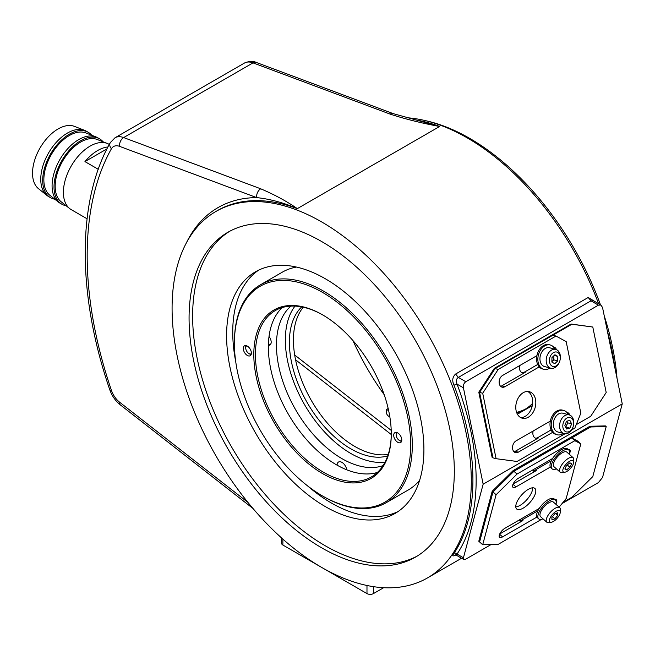 <?xml version="1.0" encoding="UTF-8"?>
<svg xmlns="http://www.w3.org/2000/svg" width="655" height="655" viewBox="0 0 655 655"><rect width="100%" height="100%" fill="white"/><g stroke="black" fill="none" stroke-linecap="round" stroke-linejoin="round"><path stroke-width="0.98" d="M388.571 410.251A3.66 2.112 -120 0 0 386.221 411.872L386.221 411.127A4.577 2.645 60 0 1 387.171 409.031L387.334 408.933A4.577 2.645 60 0 1 388.227 408.72M417.235 556.07A187.559 108.288 60 0 1 325.248 545.779A187.559 108.288 60 0 1 203.214 382.127A187.559 108.288 60 0 1 229.708 231.264M321.695 547.834A187.559 108.288 60 0 1 199.169 382.561A187.559 108.288 60 0 1 227.915 232.263A187.559 108.288 60 0 1 321.695 241.556A187.559 108.288 60 0 1 444.221 406.829A187.559 108.288 60 0 1 415.466 557.127A187.559 108.288 60 0 1 321.695 547.834M398.019 511.58A139.523 80.557 60 0 1 331.397 503.015A139.523 80.557 60 0 1 307.293 485.65M235.726 361.683A139.523 80.557 60 0 1 258.627 270.155M325.248 506.561A139.523 80.557 60 0 1 234.105 383.609A139.523 80.557 60 0 1 255.491 271.809A139.523 80.557 60 0 1 325.248 278.719A139.523 80.557 60 0 1 416.4 401.671A139.523 80.557 60 0 1 395.014 513.471A139.523 80.557 60 0 1 325.248 506.561M352.93 340.551A180.698 104.325 -120 0 0 384.198 394.711M517.417 414.206L532.286 405.625M455.602 555.022C452.441 556.627 451.909 556.046 454.005 553.279A2.284 1.793 -146.2 0 1 457.034 554.073L463.437 557.773L483.161 484.184L622.25 403.873L602.534 307.514L600.971 305.066L598.433 305.148L590.982 300.85L593.758 300.907L600.971 305.066M463.437 557.773L463.773 559.509L456.568 555.35L457.034 554.073A213.857 123.476 60 0 0 457.034 384.125C455.954 380.809 456.396 378.574 458.353 377.419L465.811 381.718C463.912 383.118 463.126 385.148 463.437 387.825L457.034 384.125L454.005 385.148C451.909 380.686 452.441 376.977 455.602 374.046L588.223 297.476L596.025 302.217M321.695 567.443A211.573 122.149 -120 0 0 427.478 577.923A211.573 122.149 -120 0 0 459.908 408.384A211.573 122.149 -120 0 0 321.695 221.947A211.573 122.149 -120 0 0 215.904 211.467A211.573 122.149 -120 0 0 183.474 381.005A211.573 122.149 -120 0 0 321.695 567.443M406.165 117.695A211.573 122.149 60 0 1 467.252 137.902A211.573 122.149 60 0 1 598.564 303.674M607.242 330.554A211.573 122.149 60 0 1 614.873 367.815M282.878 539.114L282.878 545.034L366.98 593.586L366.98 585.488M551.96 459.564L551.477 459.13A5.715 2.333 131.6 0 0 552.059 459.392M463.773 559.509L465.811 559.141L491.103 544.534M562.056 503.564L598.433 482.571L602.534 477.462L622.25 403.873M538.566 509.557L538.082 509.123A5.715 2.333 131.6 0 0 538.664 509.377M465.811 381.718L598.433 305.148M483.161 484.184L463.437 387.825M252.994 508.493L120.258 404.831C115.452 400.942 111.956 395.923 109.786 389.782C77.093 294.84 76.791 201.249 110.302 142.602L115.018 137.771A22.876 13.206 60 0 1 123.639 137.566L260.706 188.796C274.527 194.666 286.734 201.281 297.329 208.634C283.68 202.722 270.138 199.046 256.695 197.605L119.636 146.376A16.015 9.244 -120 0 0 111.432 148.759A336.228 194.126 -120 0 0 111.432 390.372A16.015 9.244 -120 0 0 119.636 402.227L247.975 502.459M420.854 121.29L439.661 126.464C421.918 123.23 405.396 119.112 390.093 114.093L253.026 62.872A22.876 13.206 -120 0 0 244.405 63.077C249.219 61.054 253.174 60.849 256.277 62.446A6.861 4.593 110.5 0 0 253.026 62.872L123.639 137.566A6.861 4.593 110.5 0 0 119.636 146.376M373.448 586.659L373.448 593.586L383.642 587.707M373.448 593.586A4.577 2.645 180 0 1 366.98 593.586M282.878 545.034A4.577 2.645 180 0 1 281.535 543.167L281.535 537.919M256.277 62.446L393.344 113.675A6.861 4.593 110.5 0 0 390.093 114.093M260.706 188.796A6.861 4.593 110.5 0 0 256.695 197.605A213.857 123.476 60 0 0 186.233 243.169M617.018 378.295A209.289 120.831 -120 0 0 604.213 315.743M600.455 304.772A209.289 120.831 -120 0 0 469.676 138.369A209.289 120.831 -120 0 0 425.283 120.61M516.852 413.043A114.363 66.032 -120 0 0 524.434 409.694A114.363 66.032 -120 0 0 532.621 403.374M516.599 412.396A114.363 66.032 -120 0 0 525.637 408.974M386.221 411.872A3.66 2.112 -120 0 0 387.523 415.204A3.66 2.112 -120 0 0 388.816 416.351A3.66 2.112 -120 0 0 389.807 416.695M387.171 409.031A4.577 2.645 60 0 1 388.251 408.826M389.848 416.924A4.577 2.645 60 0 1 389.463 416.727L388.816 416.351M107.944 146.957A37.736 21.787 120 0 0 97.693 150.511A37.736 21.787 120 0 0 84.954 161.605L98.258 169.285M87.074 218.778L71.215 209.625A37.736 21.787 -60 0 1 69.651 208.552A37.736 21.787 -60 0 1 65.901 177.89A37.736 21.787 -60 0 1 90.087 146.122A37.736 21.787 -60 0 1 107.248 143.437A37.736 21.787 -60 0 1 108.959 144.256L109.287 144.444M69.651 208.552L61.152 201.773A36.115 20.845 -60 0 1 57.566 172.429A36.115 20.845 -60 0 1 80.704 142.037A36.115 20.845 -60 0 1 97.128 139.466L107.248 143.437M66.139 205.752A37.736 21.787 -60 0 1 61.84 204.204A37.736 21.787 -60 0 1 56.052 173.968A37.736 21.787 -60 0 1 80.704 140.71A37.736 21.787 -60 0 1 99.576 138.844A37.736 21.787 -60 0 1 103.064 141.791M61.84 204.204L59.9 203.091A37.736 21.787 -60 0 1 58.328 202.018A37.736 21.787 -60 0 1 54.578 171.348A37.736 21.787 -60 0 1 78.764 139.589A37.736 21.787 -60 0 1 95.925 136.895A37.736 21.787 -60 0 1 97.636 137.722L99.576 138.844M58.328 202.018L49.829 195.239A36.115 20.845 -60 0 1 46.243 165.895A36.115 20.845 -60 0 1 69.389 135.503A36.115 20.845 -60 0 1 85.805 132.924L95.925 136.895M54.815 199.218A37.736 21.787 -60 0 1 50.517 197.671A37.736 21.787 -60 0 1 44.728 167.426A37.736 21.787 -60 0 1 69.389 134.177A37.736 21.787 -60 0 1 88.253 132.302A37.736 21.787 -60 0 1 91.749 135.257M50.517 197.671L48.576 196.549A37.736 21.787 -60 0 1 47.013 195.485A37.736 21.787 -60 0 1 43.255 164.814A37.736 21.787 -60 0 1 67.449 133.055A37.736 21.787 -60 0 1 84.61 130.361A37.736 21.787 -60 0 1 86.313 131.18L88.253 132.302M47.013 195.485L38.514 188.697A36.115 20.845 -60 0 1 34.92 159.353A36.115 20.845 -60 0 1 58.066 128.97A36.115 20.845 -60 0 1 74.482 126.39L84.61 130.361M106.945 148.906L84.954 161.605M533.162 430.998A6.288 4.446 105 0 0 535.823 438.252A6.288 4.446 105 0 0 538.606 437.802L515.149 451.336A6.288 4.446 105 0 1 514.044 451.794M571.537 430.008L574.836 428.1L580.829 413.199L566.182 341.607L555.997 336.048L552.877 335.213L495.065 368.585L479.583 392.394L492.978 457.853L492.192 457.64L478.797 392.181L494.288 368.372L571.086 324.037L592.791 327.025L571.864 324.241L495.065 368.585L494.288 368.372M576.22 424.661L590.704 416.293L606.194 392.492L592.791 327.025M519.767 365.539A6.288 4.446 105 0 0 522.428 372.793A6.288 4.446 105 0 0 525.212 372.343L501.755 385.877A6.288 4.446 105 0 1 500.649 386.335M535.438 438.121A6.288 4.446 105 0 0 537.821 437.589L551.084 429.934M522.043 372.662A6.288 4.446 105 0 0 524.426 372.13L537.689 364.475M555.997 336.048L498.193 369.42L495.065 368.585L479.583 392.394L478.797 392.181M571.864 324.241L571.086 324.037M528.307 417.227A13.722 9.702 105 0 0 535.806 403.324A13.722 9.702 105 0 0 529.346 391.69A13.722 9.702 105 0 0 523.279 392.673A13.722 9.702 105 0 0 515.788 406.575A13.722 9.702 105 0 0 522.24 418.209A13.722 9.702 105 0 0 528.307 417.227M520.725 417.603A13.722 9.702 105 0 0 525.179 416.383A13.722 9.702 105 0 0 532.597 403.619A13.722 9.702 105 0 0 527.733 391.461M550.323 421.091L515.976 440.921A6.288 4.446 105 0 0 512.538 447.291A6.288 4.446 105 0 0 515.501 452.63A6.288 4.446 105 0 0 518.277 452.179L552.624 432.349M569.858 415.123A6.288 4.446 105 0 0 567.271 412.462A6.288 4.446 105 0 0 566.837 412.38M498.193 369.42L482.702 393.229L496.097 458.688L517.032 461.472L564.938 433.815M536.928 355.632L502.582 375.462A6.288 4.446 105 0 0 499.143 381.832A6.288 4.446 105 0 0 502.107 387.171A6.288 4.446 105 0 0 504.882 386.72L539.229 366.89M556.463 349.664A6.288 4.446 105 0 0 553.876 347.003A6.288 4.446 105 0 0 553.442 346.921M482.702 393.229L479.583 392.394L492.978 457.853L496.097 458.688M554.998 349.221A12.576 8.892 105 0 0 550.29 344.997A12.576 8.892 105 0 0 539.188 352.644A12.576 8.892 105 0 0 543.773 369.297A12.576 8.892 105 0 0 549.971 367.995M550.29 344.997L549.037 344.661A12.576 8.892 105 0 0 537.935 352.308A12.576 8.892 105 0 0 542.528 368.962L543.773 369.297M568.401 414.68A12.576 8.892 105 0 0 564.97 410.955A12.576 8.892 105 0 0 563.685 410.456A12.576 8.892 105 0 0 552.108 419.372A12.576 8.892 105 0 0 555.89 434.257A12.576 8.892 105 0 0 557.168 434.756A12.576 8.892 105 0 0 563.365 433.454M563.685 410.456L562.432 410.12A12.576 8.892 105 0 0 550.863 419.036A12.576 8.892 105 0 0 554.638 433.921A12.576 8.892 105 0 0 555.923 434.421L557.168 434.756M551.887 361.634A4.004 2.833 105 0 0 552.337 361.265A4.004 2.833 105 0 0 553.434 359.628A4.004 2.833 105 0 0 553.86 357.605A4.004 2.833 105 0 0 553.614 356.001M559.476 361.904A7.434 5.256 105 0 0 557.667 352.431A7.434 5.256 105 0 0 550.208 356.582A7.434 5.256 105 0 0 552.018 366.047A7.434 5.256 105 0 0 559.476 361.904M547.22 355.346A9.719 6.878 -75 0 1 555.8 349.434A9.719 6.878 -75 0 1 559.345 362.305A9.719 6.878 -75 0 1 550.765 368.208A9.719 6.878 -75 0 1 547.22 355.346M555.8 349.434L549.545 347.756A9.719 6.878 105 0 0 540.973 353.667A9.719 6.878 105 0 0 544.518 366.538L550.765 368.208M551.887 361.699L553.819 359.849L553.893 355.739M551.96 357.589L551.878 362.076L554.76 363.73L557.724 360.897L557.806 356.402L554.924 354.748L551.96 357.589M554.204 355.436L557.806 356.402M553.819 359.849L557.724 360.897M565.552 431.588A7.434 5.256 105 0 0 572.961 427.15A7.434 5.256 105 0 0 570.923 417.816A7.434 5.256 105 0 0 563.521 422.254A7.434 5.256 105 0 0 565.552 431.588M570.186 415.278A9.719 6.878 -75 0 1 573.1 426.782A9.719 6.878 -75 0 1 564.16 433.667A9.719 6.878 -75 0 1 563.169 433.283A9.719 6.878 -75 0 1 560.254 421.779A9.719 6.878 -75 0 1 569.195 414.893A9.719 6.878 -75 0 1 570.186 415.278M569.195 414.893L562.94 413.215A9.719 6.878 105 0 0 553.999 420.109A9.719 6.878 105 0 0 556.922 431.612A9.719 6.878 105 0 0 557.913 431.997L564.16 433.667M565.543 426.896A4.004 2.833 105 0 0 566.878 424.972A4.004 2.833 105 0 0 566.878 421.157L567.705 422.835L571.61 423.875L569.907 420.42L566.534 421.239L564.864 425.521L566.567 428.984L569.948 428.157L571.61 423.875M565.691 427.199L567.705 422.835M566.043 427.109L569.948 428.157M519.464 519.874A6.288 2.571 131.6 0 0 519.882 520.987A6.288 2.571 131.6 0 0 522.903 520.578L499.732 533.956M559.133 507.158L566.182 498.512L580.829 443.836L577.71 441.069L571.709 437.925L513.905 471.297L492.978 491.962L479.583 541.955L478.797 541.267L492.192 491.275L513.127 470.601L589.918 426.266L605.408 425.906L606.194 426.601L590.704 426.962L513.905 471.297L513.127 470.601M563.054 502.352L571.864 497.26L592.791 476.594L606.194 426.601M532.859 469.881A6.288 2.571 131.6 0 0 533.276 470.994A6.288 2.571 131.6 0 0 536.306 470.585L513.127 483.963M519.579 520.537A6.288 2.571 131.6 0 0 522.125 519.882L537.927 510.761M532.974 470.552A6.288 2.571 131.6 0 0 535.52 469.889L551.322 460.768M580.829 443.836L574.836 440.692L517.032 474.064L513.905 471.297L492.978 491.962L492.192 491.275M590.704 426.962L589.918 426.266M523.279 508.092A13.722 5.6 131.6 0 0 533.481 497.677A13.722 5.6 131.6 0 0 534.898 488.45A13.722 5.6 131.6 0 0 528.307 489.35A13.722 5.6 131.6 0 0 518.105 499.765A13.722 5.6 131.6 0 0 516.689 508.992A13.722 5.6 131.6 0 0 523.279 508.092M515.78 506.864A13.722 5.6 131.6 0 0 520.16 505.324A13.722 5.6 131.6 0 0 532.679 487.811M539.229 508.46L504.882 528.29A6.288 2.571 131.6 0 0 500.207 533.064A6.288 2.571 131.6 0 0 499.56 537.297A6.288 2.571 131.6 0 0 502.582 536.887L536.928 517.057M556.103 503.507A6.288 2.571 131.6 0 0 556.423 499.871A6.288 2.571 131.6 0 0 554.957 499.634M517.032 474.064L496.097 494.738L482.702 544.731L498.193 544.37L541.62 519.3M552.624 458.467L518.277 478.297A6.288 2.571 131.6 0 0 513.602 483.079A6.288 2.571 131.6 0 0 512.955 487.304A6.288 2.571 131.6 0 0 515.976 486.894L550.323 467.064M569.498 453.514A6.288 2.571 131.6 0 0 569.817 449.879A6.288 2.571 131.6 0 0 568.352 449.641M496.097 494.738L492.978 491.962L479.583 541.955L482.702 544.731M574.836 440.692L571.709 437.925M569.318 454.316A12.576 5.134 131.6 0 0 568.777 450.018A12.576 5.134 131.6 0 0 555.89 456.83A12.576 5.134 131.6 0 0 552.083 468.841A12.576 5.134 131.6 0 0 556.414 468.865M568.777 450.018L567.525 448.904A12.576 5.134 131.6 0 0 554.638 455.724A12.576 5.134 131.6 0 0 550.83 467.727L552.083 468.841M555.923 504.309A12.576 5.134 131.6 0 0 555.375 500.002A12.576 5.134 131.6 0 0 554.875 499.675A12.576 5.134 131.6 0 0 542.708 506.561A12.576 5.134 131.6 0 0 538.688 518.834A12.576 5.134 131.6 0 0 539.188 519.161A12.576 5.134 131.6 0 0 543.02 518.858M555.375 500.002L554.13 498.897A12.576 5.134 131.6 0 0 553.631 498.57A12.576 5.134 131.6 0 0 541.464 505.455A12.576 5.134 131.6 0 0 537.436 517.72L538.688 518.834M570.923 467.883A7.434 3.038 131.6 0 0 573.665 462.283A7.434 3.038 131.6 0 0 571.045 460.621A7.434 3.038 131.6 0 0 565.552 464.821A7.434 3.038 131.6 0 0 564.839 472.23A7.434 3.038 131.6 0 0 570.923 467.883M564.839 472.23L562.236 472.648A9.719 3.971 -48.4 0 1 560.23 472.239A9.719 3.971 -48.4 0 1 563.169 462.962A9.719 3.971 -48.4 0 1 573.125 457.698A9.719 3.971 -48.4 0 1 573.772 459.638L573.665 462.283M573.125 457.698L566.878 452.155A9.719 3.971 131.6 0 0 556.922 457.419A9.719 3.971 131.6 0 0 553.974 466.704L560.23 472.239M566.567 465.402L564.864 468.955L566.534 469.905L569.907 467.31L571.61 463.756L569.948 462.798L566.567 465.402M567.205 464.911L569.907 467.31M565.036 468.587L566.534 469.905M550.208 522.1A7.434 3.038 131.6 0 0 551.444 522.223A7.434 3.038 131.6 0 0 557.11 518.359A7.434 3.038 131.6 0 0 560.271 512.267A7.434 3.038 131.6 0 0 559.476 510.589A7.434 3.038 131.6 0 0 552.018 514.986A7.434 3.038 131.6 0 0 550.208 522.1M551.444 522.223L548.841 522.641A9.719 3.971 -48.4 0 1 547.22 522.485A9.719 3.971 -48.4 0 1 546.835 522.231A9.719 3.971 -48.4 0 1 549.946 512.75A9.719 3.971 -48.4 0 1 559.345 507.428A9.719 3.971 -48.4 0 1 559.73 507.691A9.719 3.971 -48.4 0 1 560.377 509.631L560.271 512.267M559.73 507.691L553.483 502.148A9.719 3.971 131.6 0 0 553.09 501.886A9.719 3.971 131.6 0 0 543.691 507.216A9.719 3.971 131.6 0 0 540.58 516.689L546.835 522.231M557.724 512.767L554.76 513.823L551.878 517.409L551.96 519.923L554.924 518.866L557.806 515.288L557.724 512.767M555.759 513.471L557.806 515.288M552.46 516.68L554.924 518.866M337.104 465.165A6.861 3.963 60 0 1 338.52 462.029A6.861 3.963 60 0 1 341.951 462.373A6.861 3.963 60 0 1 346.732 469.799M397.749 442.289A5.715 3.3 60 0 1 394.015 437.253A5.715 3.3 60 0 1 394.891 432.668A5.715 3.3 60 0 1 397.749 432.955A5.715 3.3 60 0 1 401.482 437.99A5.715 3.3 60 0 1 400.606 442.575A5.715 3.3 60 0 1 397.749 442.289M247.336 355.452A5.715 3.3 60 0 1 243.603 350.409A5.715 3.3 60 0 1 244.479 345.832A5.715 3.3 60 0 1 247.336 346.11A5.715 3.3 60 0 1 251.07 351.154A5.715 3.3 60 0 1 250.194 355.739A5.715 3.3 60 0 1 247.336 355.452M322.547 473.573A97.21 56.125 60 0 1 253.804 354.519A97.21 56.125 60 0 1 322.547 314.834L322.547 314.834A97.21 56.125 60 0 1 391.281 433.888A97.21 56.125 60 0 1 322.547 473.573M322.948 315.071A96.064 55.462 -120 0 0 275.321 310.544A96.064 55.462 -120 0 0 260.592 387.523A96.064 55.462 -120 0 0 323.349 472.173A96.064 55.462 -120 0 0 371.385 476.93A96.064 55.462 -120 0 0 391.281 433.422M323.349 496.449L322.547 495.982A124.655 71.968 -120 0 0 410.693 445.089A124.655 71.968 -120 0 0 322.547 292.417A124.655 71.968 -120 0 0 234.4 343.31A124.655 71.968 -120 0 0 322.547 495.982L323.349 496.449A125.801 72.631 60 0 0 386.253 502.68L408.09 490.079A125.801 72.631 60 0 0 419.618 480.344M234.4 343.31L234.4 342.377A125.801 72.631 60 0 1 260.453 284.786A125.801 72.631 60 0 1 323.349 291.017A125.801 72.631 60 0 1 405.535 401.875A125.801 72.631 60 0 1 386.253 502.68M377.419 472.435A96.064 55.462 60 0 1 336.293 464.706A96.064 55.462 60 0 1 275.427 385.967A96.064 55.462 60 0 1 282.231 307.563M385.083 462.111A92.633 53.481 60 0 1 350.851 453.497A92.633 53.481 60 0 1 293.694 381.816A92.633 53.481 60 0 1 295.004 306.09M383.052 465.623A92.633 53.481 60 0 1 341.951 458.631A92.633 53.481 60 0 1 282.862 381.521A92.633 53.481 60 0 1 290.951 306.09M388.243 454.39A86.918 50.181 60 0 1 354.887 446.497A86.918 50.181 60 0 1 300.915 378.295A86.918 50.181 60 0 1 303.273 307.211M387.735 455.921A86.918 50.181 60 0 1 350.851 448.831A86.918 50.181 60 0 1 295.872 377.853A86.918 50.181 60 0 1 301.685 306.884M269.025 336.49A6.288 3.635 60 0 1 269.893 345.021A6.288 3.635 60 0 1 268.378 345.3M260.453 284.786L282.289 272.185A125.801 72.631 60 0 1 296.478 267.06M397.184 432.677A4.577 2.645 -120 0 0 396.136 434.822A4.577 2.645 -120 0 0 398.027 439.308A4.577 2.645 -120 0 0 399.37 440.422A4.577 2.645 -120 0 0 401.752 440.586M396.136 434.822L396.136 433.888A5.715 3.3 60 0 1 396.373 432.439M401.556 441.404A5.715 3.3 60 0 1 400.18 440.889L399.37 440.422M246.771 345.832A4.577 2.645 -120 0 0 245.723 347.985A4.577 2.645 -120 0 0 248.957 353.585A4.577 2.645 -120 0 0 251.34 353.749M249.76 354.052L248.957 353.585L249.76 354.052A5.715 3.3 60 0 0 251.143 354.568M245.723 347.985L245.723 347.044A5.715 3.3 60 0 1 245.961 345.594M454.005 553.279A211.573 122.149 -120 0 0 454.005 385.148M294.676 354.994L391.215 430.384M391.264 434.519L295.561 359.775M413.428 119.562A211.573 122.149 60 0 1 439.661 126.464L297.329 208.634A211.573 122.149 -120 0 0 217.525 210.533L215.904 211.467M588.223 297.476L590.982 300.85L458.353 377.419L455.602 374.046M120.258 404.831A6.861 3.209 -52 0 1 119.636 402.227M109.786 389.782A6.861 1.818 -18.8 0 0 111.432 390.372M110.302 142.602A6.861 5.297 29.3 0 0 111.432 148.759M538.606 437.802L537.821 437.589M525.212 372.343L524.426 372.13M518.277 452.179L515.149 451.336M504.882 386.72L501.755 385.877M522.903 520.578L522.125 519.882M536.306 470.585L535.52 469.889M502.582 536.887L499.601 534.243M515.976 486.894L512.996 484.25M427.478 577.923L461.57 558.24M115.018 137.771L244.405 63.077M456.568 555.35L455.069 555.112L456.068 554.605M420.977 121.322L393.344 113.675M268.378 345.234L270.916 343.777"/></g></svg>
